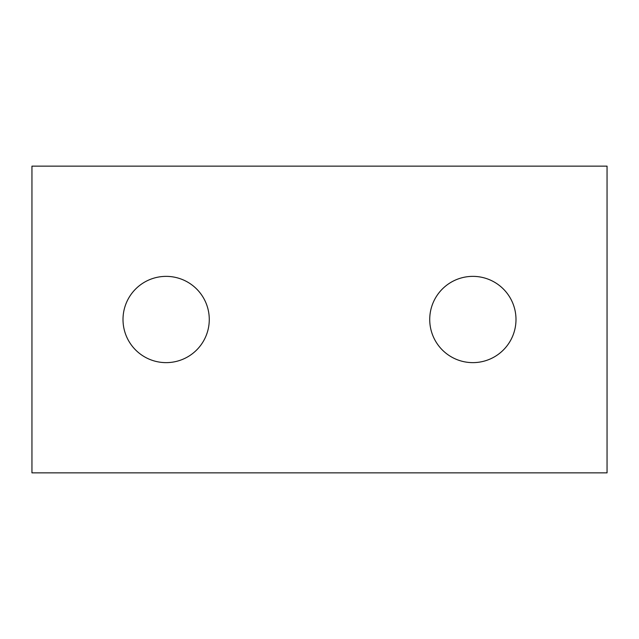 <?xml version="1.0" encoding="UTF-8"?>
<svg xmlns="http://www.w3.org/2000/svg" width="639" height="639" viewBox="0 0 639 639"><rect width="100%" height="100%" fill="white"/><g stroke="black" fill="none" stroke-linecap="round" stroke-linejoin="round"><path stroke-width="0.96" d="M166.14 362.632A43.133 43.133 0 0 1 123.007 319.5A43.133 43.133 0 0 1 166.14 276.368A43.133 43.133 0 0 1 209.272 319.5A43.133 43.133 0 0 1 166.14 362.632M472.86 362.632A43.133 43.133 0 0 1 429.727 319.5A43.133 43.133 0 0 1 472.86 276.368A43.133 43.133 0 0 1 515.992 319.5A43.133 43.133 0 0 1 472.86 362.632M31.95 472.86L607.05 472.86L607.05 166.14L31.95 166.14L31.95 472.86"/></g></svg>

